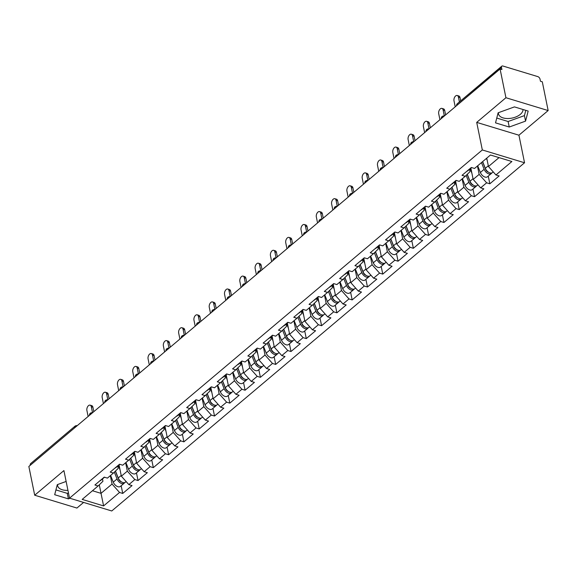 <?xml version="1.0" encoding="UTF-8"?>
<svg xmlns="http://www.w3.org/2000/svg" width="577" height="577" viewBox="0 0 577 577"><rect width="100%" height="100%" fill="white"/><g stroke="black" fill="none" stroke-linecap="round" stroke-linejoin="round"><path stroke-width="0.87" d="M498.478 112.666A12.449 6.765 168.5 0 0 498.521 113.929A12.449 6.765 168.5 0 0 507.313 118.523A12.449 6.765 168.5 0 0 520.324 114.361A12.449 6.765 168.5 0 0 522.986 109.493M67.942 490.349A12.449 6.765 -11.5 0 1 57.686 485.784A12.449 6.765 -11.5 0 1 57.642 484.521M548.15 110.553L505.928 97.729L476.71 122.382L518.932 135.198L548.15 110.553L542.301 81.797L540.454 81.242L540.029 79.136A2.395 1.428 49.9 0 0 537.778 76.604L502.942 66.03A2.395 1.428 49.9 0 0 501.802 66.167A2.395 1.428 49.9 0 0 501.5 67.437L501.925 69.536L500.079 68.973L28.85 466.468L34.699 495.225L76.921 508.048L83.593 502.423M518.932 135.198L524.543 162.772L111.75 510.97L69.528 498.153L482.322 149.955L524.543 162.772M486.757 158.141L488.459 166.522L495.953 174.961L511.886 161.517L490.464 155.011L474.532 168.455L471.337 167.481L462.018 175.336L465.221 176.31L470.039 171.614L469.563 169.292M495.953 174.961L499.148 175.927L489.837 183.789L488.272 176.108M477.439 166.003L479.148 174.384L486.635 182.815L489.837 183.789M486.635 182.815L480.655 187.864L483.858 188.83L474.539 196.692L472.981 189.011M462.148 178.906L463.85 187.28L471.344 195.718L474.539 196.692M471.344 195.718L465.358 200.76L468.56 201.734L459.249 209.595L457.684 201.914M446.85 191.802L448.553 200.183L456.046 208.622L459.249 209.595M456.046 208.622L450.067 213.663L453.262 214.637L443.951 222.491L442.386 214.817M431.553 204.705L433.262 213.086L440.749 221.525L443.951 222.491M440.749 221.525L434.769 226.566L437.972 227.54L428.653 235.394L427.088 227.713M416.255 217.608L417.964 225.989L425.451 234.428L428.653 235.394M425.451 234.428L419.472 239.469L422.674 240.443L413.356 248.298L411.798 240.616M400.965 230.512L402.667 238.892L410.16 247.324L413.356 248.298M410.16 247.324L404.174 252.373L407.376 253.346L398.065 261.201L396.5 253.519M385.667 243.415L387.369 251.796L394.863 260.227L398.065 261.201M394.863 260.227L388.884 265.276L392.079 266.249L382.767 274.104L381.202 266.423M370.369 256.318L372.078 264.699L379.565 273.13L382.767 274.104M379.565 273.13L373.586 278.179L376.788 279.153L367.47 287.007L365.905 279.326M355.071 269.221L356.781 277.602L364.267 286.033L367.47 287.007M364.267 286.033L358.288 291.082L361.49 292.049L352.172 299.91L350.614 292.229M339.781 282.124L341.483 290.505L348.977 298.936L352.172 299.91M348.977 298.936L342.99 303.985L346.193 304.952L336.881 312.813L335.316 305.132M324.483 295.027L326.185 303.401L333.679 311.84L336.881 312.813M333.679 311.84L327.7 316.881L330.895 317.855L321.584 325.716L320.019 318.035M309.185 307.923L310.895 316.304L318.381 324.743L321.584 325.716M318.381 324.743L312.402 329.784L315.605 330.758L306.286 338.612L304.721 330.931M293.888 320.826L295.597 329.207L303.084 337.646L306.286 338.612M303.084 337.646L297.105 342.688L300.307 343.661L290.988 351.516L289.43 343.834M278.597 333.73L280.299 342.111L287.793 350.549L290.988 351.516M287.793 350.549L281.807 355.591L285.009 356.564L275.698 364.419L274.133 356.737M263.3 346.633L265.002 355.014L272.495 363.445L275.698 364.419M272.495 363.445L266.516 368.494L269.711 369.468L260.4 377.322L258.835 369.641M248.002 359.536L249.711 367.917L257.198 376.348L260.4 377.322M257.198 376.348L251.219 381.397L254.421 382.371L245.102 390.225L243.544 382.544M232.711 372.439L234.413 380.82L241.9 389.251L245.102 390.225M241.9 389.251L235.921 394.3L239.123 395.267L229.805 403.128L228.247 395.447M217.414 385.342L219.116 393.723L226.61 402.155L229.805 403.128M226.61 402.155L220.623 407.203L223.826 408.17L214.514 416.031L212.949 408.35M202.116 398.245L203.818 406.626L211.312 415.058L214.514 416.031M211.312 415.058L205.333 420.099L208.528 421.073L199.216 428.935L197.651 421.253M186.818 411.141L188.528 419.522L196.014 427.961L199.216 428.935M196.014 427.961L190.035 433.002L193.237 433.976L183.919 441.838L182.361 434.156M171.528 424.045L173.23 432.425L180.716 440.864L183.919 441.838M180.716 440.864L174.737 445.906L177.94 446.879L168.621 454.734L167.063 447.052M156.23 436.948L157.932 445.329L165.426 453.767L168.621 454.734M165.426 453.767L159.44 458.809L162.642 459.782L153.331 467.637L151.765 459.956M140.932 449.851L142.634 458.232L150.128 466.67L153.331 467.637M150.128 466.67L144.149 471.712L147.344 472.686L138.033 480.54L136.468 472.859M125.635 462.754L127.344 471.135L134.83 479.566L138.033 480.54M134.83 479.566L128.851 484.615L132.054 485.589L122.735 493.443L121.177 485.762M110.344 475.657L112.046 484.038L119.54 492.469L122.735 493.443M119.54 492.469L103.6 505.914L82.186 499.408L98.119 485.964L102.937 481.268L102.468 478.946M465.221 176.31L459.234 181.358L456.039 180.385L446.721 188.239L449.923 189.213L443.944 194.254L440.741 193.288L431.43 201.142L434.625 202.116L428.646 207.157L425.444 206.191L416.132 214.045L419.335 215.019L413.348 220.061L410.153 219.087L400.835 226.949L404.037 227.922L398.058 232.964L394.856 231.99L385.537 239.852L388.739 240.825L382.76 245.867L379.558 244.893L370.246 252.755L373.442 253.721L367.462 258.77L364.26 257.796L354.949 265.658L358.151 266.624L352.165 271.673L348.97 270.7L339.651 278.554L342.853 279.528L336.874 284.576L333.672 283.603L324.353 291.457L327.556 292.431L321.577 297.48L318.374 296.506L309.063 304.36L312.258 305.334L306.279 310.376L303.076 309.409L293.765 317.263L296.967 318.237L290.981 323.279L287.786 322.312L278.467 330.167L281.67 331.14L275.691 336.182L272.488 335.208L263.17 343.07L266.372 344.043L260.393 349.085L257.191 348.111L247.879 355.973L251.074 356.947L245.095 361.988L241.893 361.014L232.581 368.876L235.784 369.843L229.797 374.891L226.602 373.918L217.284 381.779L220.486 382.746L214.507 387.794L211.305 386.821L201.986 394.675L205.188 395.649L199.209 400.698L196.007 399.724L186.696 407.578L189.891 408.552L183.912 413.601L180.709 412.627L171.398 420.482L174.6 421.455L168.614 426.497L165.419 425.53L156.1 433.385L159.302 434.358L153.323 439.4L150.121 438.433L140.802 446.288L144.005 447.262L138.026 452.303L134.823 451.329L125.512 459.191L128.707 460.165L122.728 465.206L119.526 464.233L110.214 472.094L113.417 473.061L107.43 478.109L104.235 477.136L94.916 484.997L98.119 485.964M470.875 168.188L473.169 179.425L479.148 174.384M473.169 179.425L480.655 187.864M455.585 181.091L457.871 192.329L463.85 187.28M449.923 189.213L454.741 184.517L454.272 182.195M457.871 192.329L465.358 200.76M440.287 193.987L442.573 205.232L448.553 200.183M434.625 202.116L439.443 197.421L438.974 195.098M442.573 205.232L450.067 213.663M424.989 206.891L427.276 218.135L433.262 213.086M419.335 215.019L424.153 210.324L423.677 208.001M427.276 218.135L434.769 226.566M409.692 219.794L411.985 231.038L417.964 225.989M404.037 227.922L408.855 223.227L408.379 220.904M411.985 231.038L419.472 239.469M394.401 232.697L396.687 243.941L402.667 238.892M388.739 240.825L393.557 236.123L393.088 233.808M396.687 243.941L404.174 252.373M379.103 245.6L381.39 256.837L387.369 251.796M373.442 253.721L378.26 249.026L377.791 246.711M381.39 256.837L388.884 265.276M363.806 258.503L366.092 269.74L372.078 264.699M358.151 266.624L362.969 261.929L362.493 259.607M366.092 269.74L373.586 278.179M348.515 271.406L350.802 282.643L356.781 277.602M342.853 279.528L347.671 274.832L347.195 272.51M350.802 282.643L358.288 291.082M333.217 284.31L335.504 295.547L341.483 290.505M327.556 292.431L332.374 287.735L331.905 285.413M335.504 295.547L342.99 303.985M317.92 297.213L320.206 308.45L326.185 303.401M312.258 305.334L317.076 300.639L316.607 298.316M320.206 308.45L327.7 316.881M302.622 310.109L304.908 321.353L310.895 316.304M296.967 318.237L301.785 313.542L301.309 311.219M304.908 321.353L312.402 329.784M287.332 323.012L289.618 334.256L295.597 329.207M281.67 331.14L286.488 326.445L286.019 324.123M289.618 334.256L297.105 342.688M272.034 335.915L274.32 347.159L280.299 342.111M266.372 344.043L271.19 339.348L270.721 337.026M274.32 347.159L281.807 355.591M256.736 348.818L259.023 360.062L265.002 355.014M251.074 356.947L255.899 352.244L255.423 349.929M259.023 360.062L266.516 368.494M241.438 361.721L243.725 372.958L249.711 367.917M235.784 369.843L240.602 365.147L240.126 362.832M243.725 372.958L251.219 381.397M226.148 374.624L228.434 385.862L234.413 380.82M220.486 382.746L225.304 378.05L224.835 375.728M228.434 385.862L235.921 394.3M210.85 387.528L213.137 398.765L219.116 393.723M205.188 395.649L210.006 390.954L209.538 388.631M213.137 398.765L220.623 407.203M195.553 400.431L197.839 411.668L203.818 406.626M189.891 408.552L194.716 403.857L194.24 401.534M197.839 411.668L205.333 420.099M180.255 413.334L182.541 424.571L188.528 419.522M174.6 421.455L179.418 416.76L178.942 414.437M182.541 424.571L190.035 433.002M164.964 426.23L167.251 437.474L173.23 432.425M159.302 434.358L164.12 429.663L163.652 427.341M167.251 437.474L174.737 445.906M149.667 439.133L151.953 450.377L157.932 445.329M144.005 447.262L148.823 442.566L148.354 440.244M151.953 450.377L159.44 458.809M134.369 452.036L136.655 463.281L142.634 458.232M128.707 460.165L133.532 455.469L133.056 453.147M136.655 463.281L144.149 471.712M119.071 464.939L121.358 476.176L127.344 471.135M113.417 473.061L118.235 468.365L117.758 466.05M121.358 476.176L128.851 484.615M74.743 427.752L30.329 465.221M30.271 464.925A2.395 1.428 -130.1 0 1 30.574 463.656L74.988 426.194A2.395 1.428 -130.1 0 0 74.685 427.463A2.395 1.298 -11.5 0 1 75.789 426.872M99.287 484.831L101.018 493.342L112.046 484.038M92.457 490.746L101.018 493.342L103.6 505.914M505.928 97.729L500.079 68.973M476.71 122.382L482.322 149.955M69.528 498.153L63.917 470.572L34.699 495.225M488.459 166.522L499.026 157.615M66.131 481.456L57.289 484.651L54.685 494.713L68.403 498.881L70.012 498.297M509.239 127.027L525.56 121.127L528.164 111.065L514.446 106.896L498.124 112.796L495.52 122.858L509.239 127.027L508.113 121.509L524.435 115.616L525.798 110.344M55.933 489.916L67.285 493.364L68.468 492.938M67.285 493.364L68.403 498.881M496.761 118.061L508.113 121.509M524.435 115.616L525.56 121.127M90.149 405.155L91.75 405.638A3.592 2.128 106.9 0 1 92.911 407.218L91.31 406.727A3.592 2.128 -73.1 0 0 90.149 405.155A3.592 2.128 -73.1 0 0 87.661 406.641A3.592 2.128 -73.1 0 0 86.896 410.449L88.122 416.471M103.615 477.662A5.265 3.137 49.9 0 0 104.495 477.237A5.265 3.137 49.9 0 0 104.516 477.222M99.843 480.843A5.265 3.137 49.9 0 0 100.723 480.425L104.495 477.237M92.911 407.218L93.813 411.668M91.31 406.727L92.536 412.75M118.754 479.566L118.602 478.809M126.147 481.571L125.368 482.228A5.265 3.137 -130.1 0 1 118.213 477.972L115.487 471.048M120.11 470.017L118.35 465.552M124.675 482.603A5.265 3.137 -130.1 0 1 124.192 483.216A5.265 3.137 -130.1 0 1 117.037 478.968L114.354 472.152M124.192 483.216L120.413 486.404A5.265 3.137 -130.1 0 1 113.258 482.148L110.611 475.426M115.393 471.135L118.516 479.054A3.195 1.897 49.9 0 0 121.386 481.838M105.44 392.252L107.041 392.735A3.592 2.128 106.9 0 1 108.209 394.315L106.608 393.824A3.592 2.128 -73.1 0 0 105.44 392.252A3.592 2.128 -73.1 0 0 102.958 393.738A3.592 2.128 -73.1 0 0 102.194 397.553L103.42 403.568M118.912 464.759A5.265 3.137 49.9 0 0 119.792 464.334A5.265 3.137 49.9 0 0 119.807 464.319M115.133 467.94A5.265 3.137 49.9 0 0 116.013 467.521L119.792 464.334M108.209 394.315L109.111 398.765M106.608 393.824L107.827 399.847M120.737 379.349L122.338 379.839A3.592 2.128 106.9 0 1 123.5 381.411L121.898 380.928A3.592 2.128 -73.1 0 0 120.737 379.349A3.592 2.128 -73.1 0 0 118.256 380.834A3.592 2.128 -73.1 0 0 117.492 384.65L118.711 390.665M134.203 451.856A5.265 3.137 49.9 0 0 135.09 451.43A5.265 3.137 49.9 0 0 135.105 451.416L131.311 454.618A5.265 3.137 49.9 0 1 130.431 455.037M123.5 381.411L124.408 385.862M121.898 380.928L123.125 386.943M136.035 366.445L137.636 366.936A3.592 2.128 106.9 0 1 138.797 368.508L137.196 368.025A3.592 2.128 -73.1 0 0 136.035 366.445A3.592 2.128 -73.1 0 0 133.554 367.931A3.592 2.128 -73.1 0 0 132.782 371.747L134.008 377.762M149.501 438.953A5.265 3.137 49.9 0 0 150.381 438.527A5.265 3.137 49.9 0 0 150.402 438.513M145.729 442.133A5.265 3.137 49.9 0 0 146.608 441.715L150.381 438.527M138.797 368.508L139.706 372.958M137.196 368.025L138.422 374.04M151.333 353.542L152.934 354.033A3.592 2.128 106.9 0 1 154.095 355.605L152.494 355.122A3.592 2.128 -73.1 0 0 151.333 353.542A3.592 2.128 -73.1 0 0 148.844 355.028A3.592 2.128 -73.1 0 0 148.08 358.844L149.306 364.859M164.798 426.05A5.265 3.137 49.9 0 0 165.678 425.631A5.265 3.137 49.9 0 0 165.693 425.61M161.026 429.238A5.265 3.137 49.9 0 0 161.906 428.812L165.678 425.631M154.095 355.605L154.997 360.055M152.494 355.122L153.72 361.137M166.623 340.646L168.224 341.13A3.592 2.128 106.9 0 1 169.386 342.702L167.792 342.219A3.592 2.128 -73.1 0 0 166.623 340.646A3.592 2.128 -73.1 0 0 164.142 342.125A3.592 2.128 -73.1 0 0 163.378 345.94L164.604 351.956M180.096 413.146A5.265 3.137 49.9 0 0 180.976 412.728A5.265 3.137 49.9 0 0 180.99 412.714M176.317 416.334A5.265 3.137 49.9 0 0 177.197 415.909L180.976 412.728M169.386 342.702L170.294 347.159M167.792 342.219L169.011 348.234M134.052 466.663L133.9 465.906M141.444 468.668L140.665 469.325A5.265 3.137 -130.1 0 1 133.503 465.069L130.777 458.145M135.4 457.114L133.648 452.649M139.973 469.7A5.265 3.137 -130.1 0 1 139.483 470.32A5.265 3.137 -130.1 0 1 132.328 466.065L129.645 459.249M139.483 470.32L135.71 473.501A5.265 3.137 -130.1 0 1 128.556 469.245L125.909 462.523M130.69 458.232L133.814 466.151A3.195 1.897 49.9 0 0 136.684 468.935M149.349 453.767L149.191 453.003M156.735 455.765L155.956 456.421A5.265 3.137 -130.1 0 1 148.801 452.166L146.075 445.242M150.698 444.218L148.938 439.746M155.263 456.796A5.265 3.137 -130.1 0 1 154.78 457.417A5.265 3.137 -130.1 0 1 147.625 453.161L144.942 446.346M154.78 457.417L151.008 460.597A5.265 3.137 -130.1 0 1 143.853 456.342L141.206 449.62M145.988 445.329L149.104 453.248A3.195 1.897 49.9 0 0 151.982 456.032M164.647 440.864L164.488 440.1M172.033 442.862L171.254 443.518A5.265 3.137 -130.1 0 1 164.099 439.263L161.372 432.339M165.996 431.315L164.236 426.843M170.561 443.893A5.265 3.137 -130.1 0 1 170.078 444.514A5.265 3.137 -130.1 0 1 162.923 440.258L160.24 433.442M170.078 444.514L166.306 447.694A5.265 3.137 -130.1 0 1 159.144 443.439L156.497 436.724M161.286 432.425L164.402 440.345A3.195 1.897 49.9 0 0 167.28 443.129M179.937 427.961L179.786 427.196M187.33 429.959L186.551 430.615A5.265 3.137 -130.1 0 1 179.397 426.36L176.67 419.436M181.293 418.412L179.534 413.94M185.859 430.99A5.265 3.137 -130.1 0 1 185.376 431.61A5.265 3.137 -130.1 0 1 178.221 427.355L175.538 420.539M185.376 431.61L181.596 434.791A5.265 3.137 -130.1 0 1 174.442 430.536L171.795 423.821M176.576 419.522L179.699 427.442A3.195 1.897 49.9 0 0 182.57 430.226M195.235 415.058L195.084 414.293M202.628 417.056L201.849 417.712A5.265 3.137 -130.1 0 1 194.687 413.457L191.961 406.533M196.584 405.508L194.824 401.044M201.157 418.087A5.265 3.137 -130.1 0 1 200.666 418.707A5.265 3.137 -130.1 0 1 193.511 414.452L190.828 407.643M200.666 418.707L196.894 421.888A5.265 3.137 -130.1 0 1 189.739 417.64L187.092 410.918M191.874 406.619L194.997 414.546A3.195 1.897 49.9 0 0 197.868 417.322M181.921 327.743L183.522 328.226A3.592 2.128 106.9 0 1 184.683 329.799L183.082 329.316A3.592 2.128 -73.1 0 0 181.921 327.743A3.592 2.128 -73.1 0 0 179.44 329.222A3.592 2.128 -73.1 0 0 178.675 333.037L179.894 339.06M195.387 400.243A5.265 3.137 49.9 0 0 196.274 399.825A5.265 3.137 49.9 0 0 196.288 399.811L192.494 403.006A5.265 3.137 49.9 0 1 191.614 403.431M184.683 329.799L185.592 334.256M183.082 329.316L184.308 335.338M210.533 402.155L210.374 401.39M217.918 404.152L217.14 404.809A5.265 3.137 -130.1 0 1 209.985 400.561L207.258 393.637M211.882 392.605L210.122 388.141M216.447 405.184A5.265 3.137 -130.1 0 1 215.964 405.804A5.265 3.137 -130.1 0 1 208.809 401.549L206.126 394.74M215.964 405.804L212.192 408.992A5.265 3.137 -130.1 0 1 205.037 404.737L202.39 398.015M207.172 393.716L210.288 401.642A3.195 1.897 49.9 0 0 213.165 404.419M197.219 314.84L198.82 315.323A3.592 2.128 106.9 0 1 199.981 316.903L198.38 316.412A3.592 2.128 -73.1 0 0 197.219 314.84A3.592 2.128 -73.1 0 0 194.737 316.326A3.592 2.128 -73.1 0 0 193.966 320.134L195.192 326.156M210.684 387.34A5.265 3.137 49.9 0 0 211.564 386.922A5.265 3.137 49.9 0 0 211.586 386.907L207.792 390.102A5.265 3.137 49.9 0 1 206.912 390.528M199.981 316.903L200.89 321.353M198.38 316.412L199.606 322.435M225.831 389.251L225.672 388.487M233.216 391.249L232.437 391.913A5.265 3.137 -130.1 0 1 225.282 387.657L222.556 380.733M227.179 379.702L225.419 375.238M231.745 392.281A5.265 3.137 -130.1 0 1 231.262 392.901A5.265 3.137 -130.1 0 1 224.107 388.646L221.424 381.837M231.262 392.901L227.489 396.089A5.265 3.137 -130.1 0 1 220.327 391.833L217.68 385.111M222.47 380.82L225.585 388.739A3.195 1.897 49.9 0 0 228.456 391.516M212.516 301.937L214.117 302.42A3.592 2.128 106.9 0 1 215.279 304L213.678 303.509A3.592 2.128 -73.1 0 0 212.516 301.937A3.592 2.128 -73.1 0 0 210.028 303.423A3.592 2.128 -73.1 0 0 209.263 307.231L210.49 313.253M225.982 374.444A5.265 3.137 49.9 0 0 226.862 374.019A5.265 3.137 49.9 0 0 226.876 374.004L223.09 377.199A5.265 3.137 49.9 0 1 222.203 377.625M215.279 304L216.18 308.45M213.678 303.509L214.904 309.532M241.121 376.348L240.97 375.584M248.514 378.353L247.735 379.01A5.265 3.137 -130.1 0 1 240.58 374.754L237.854 367.83M242.477 366.799L240.717 362.334M247.043 379.377A5.265 3.137 -130.1 0 1 246.559 379.998A5.265 3.137 -130.1 0 1 239.397 375.742L236.714 368.934M246.559 379.998L242.78 383.186A5.265 3.137 -130.1 0 1 235.625 378.93L232.978 372.208M237.76 367.917L240.883 375.836A3.195 1.897 49.9 0 0 243.754 378.62M227.807 289.034L229.408 289.517A3.592 2.128 106.9 0 1 230.569 291.096L228.975 290.606A3.592 2.128 -73.1 0 0 227.807 289.034A3.592 2.128 -73.1 0 0 225.326 290.519A3.592 2.128 -73.1 0 0 224.561 294.328L225.787 300.35M241.28 361.541A5.265 3.137 49.9 0 0 242.16 361.115A5.265 3.137 49.9 0 0 242.174 361.101M237.5 364.722A5.265 3.137 49.9 0 0 238.38 364.303L242.16 361.115M230.569 291.096L231.478 295.547M228.975 290.606L230.194 296.628M256.419 363.445L256.267 362.688M263.812 365.45L263.033 366.106A5.265 3.137 -130.1 0 1 255.871 361.851L253.144 354.927M257.768 353.896L256.008 349.431M262.34 366.482A5.265 3.137 -130.1 0 1 261.85 367.095A5.265 3.137 -130.1 0 1 254.695 362.846L252.012 356.031M261.85 367.095L258.078 370.283A5.265 3.137 -130.1 0 1 250.923 366.027L248.276 359.305M253.058 355.014L256.181 362.933A3.195 1.897 49.9 0 0 259.051 365.717M243.105 276.131L244.706 276.614A3.592 2.128 106.9 0 1 245.867 278.193L244.266 277.71A3.592 2.128 -73.1 0 0 243.105 276.131A3.592 2.128 -73.1 0 0 240.623 277.616A3.592 2.128 -73.1 0 0 239.859 281.432L241.078 287.447M256.57 348.638A5.265 3.137 49.9 0 0 257.457 348.212A5.265 3.137 49.9 0 0 257.472 348.198M252.798 351.819A5.265 3.137 49.9 0 0 253.678 351.4L257.457 348.212M245.867 278.193L246.776 282.643M244.266 277.71L245.492 283.725M271.717 350.542L271.558 349.785M279.102 352.547L278.323 353.203A5.265 3.137 -130.1 0 1 271.168 348.948L268.442 342.024M273.065 340.993L271.305 336.528M277.631 353.578A5.265 3.137 -130.1 0 1 277.148 354.199A5.265 3.137 -130.1 0 1 269.993 349.943L267.31 343.127M277.148 354.199L273.375 357.379A5.265 3.137 -130.1 0 1 266.221 353.124L263.574 346.402M268.355 342.111L271.471 350.03A3.195 1.897 49.9 0 0 274.349 352.814M258.402 263.227L260.003 263.718A3.592 2.128 106.9 0 1 261.165 265.29L259.563 264.807A3.592 2.128 -73.1 0 0 258.402 263.227A3.592 2.128 -73.1 0 0 255.921 264.713A3.592 2.128 -73.1 0 0 255.149 268.529L256.376 274.544M271.868 335.735A5.265 3.137 49.9 0 0 272.748 335.309A5.265 3.137 49.9 0 0 272.77 335.295M268.096 338.915A5.265 3.137 49.9 0 0 268.976 338.497L272.748 335.309M261.165 265.29L262.066 269.74M259.563 264.807L260.79 270.822M287.014 337.646L286.856 336.881M294.4 339.644L293.621 340.3A5.265 3.137 -130.1 0 1 286.466 336.045L283.74 329.121M288.363 328.097L286.603 323.625M292.928 340.675A5.265 3.137 -130.1 0 1 292.445 341.295A5.265 3.137 -130.1 0 1 285.29 337.04L282.607 330.224M292.445 341.295L288.666 344.476A5.265 3.137 -130.1 0 1 281.511 340.221L278.864 333.499M283.653 329.207L286.769 337.127A3.195 1.897 49.9 0 0 289.64 339.911M273.7 250.324L275.301 250.815A3.592 2.128 106.9 0 1 276.462 252.387L274.861 251.904A3.592 2.128 -73.1 0 0 273.7 250.324A3.592 2.128 -73.1 0 0 271.212 251.81A3.592 2.128 -73.1 0 0 270.447 255.625L271.673 261.641M287.166 322.832A5.265 3.137 49.9 0 0 288.046 322.406A5.265 3.137 49.9 0 0 288.06 322.392M283.386 326.012A5.265 3.137 49.9 0 0 284.273 325.594L288.046 322.406M276.462 252.387L277.364 256.837M274.861 251.904L276.087 257.919M302.305 324.743L302.153 323.978M309.698 326.741L308.919 327.397A5.265 3.137 -130.1 0 1 301.764 323.142L299.037 316.218M303.661 315.193L301.901 310.722M308.226 327.772A5.265 3.137 -130.1 0 1 307.743 328.392A5.265 3.137 -130.1 0 1 300.581 324.137L297.898 317.321M307.743 328.392L303.964 331.573A5.265 3.137 -130.1 0 1 296.809 327.318L294.162 320.603M298.944 316.304L302.067 324.224A3.195 1.897 49.9 0 0 304.937 327.008M288.99 237.421L290.592 237.912A3.592 2.128 106.9 0 1 291.753 239.484L290.159 239.001A3.592 2.128 -73.1 0 0 288.99 237.421A3.592 2.128 -73.1 0 0 286.509 238.907A3.592 2.128 -73.1 0 0 285.745 242.722L286.971 248.737M302.463 309.928A5.265 3.137 49.9 0 0 303.343 309.51A5.265 3.137 49.9 0 0 303.358 309.488M298.684 313.116A5.265 3.137 49.9 0 0 299.564 312.691L303.343 309.51M291.753 239.484L292.662 243.934M290.159 239.001L291.378 245.016M317.602 311.84L317.451 311.075M324.995 313.838L324.216 314.494A5.265 3.137 -130.1 0 1 317.054 310.238L314.328 303.314M318.951 302.29L317.191 297.819M323.524 314.869A5.265 3.137 -130.1 0 1 323.033 315.489A5.265 3.137 -130.1 0 1 315.879 311.234L313.196 304.418M323.033 315.489L319.261 318.67A5.265 3.137 -130.1 0 1 312.107 314.415L309.46 307.7M314.241 303.401L317.364 311.32A3.195 1.897 49.9 0 0 320.235 314.104M304.288 224.525L305.889 225.008A3.592 2.128 106.9 0 1 307.051 226.581L305.449 226.097A3.592 2.128 -73.1 0 0 304.288 224.525A3.592 2.128 -73.1 0 0 301.807 226.004A3.592 2.128 -73.1 0 0 301.043 229.819L302.261 235.834M317.754 297.025A5.265 3.137 49.9 0 0 318.641 296.607A5.265 3.137 49.9 0 0 318.655 296.592M313.982 300.213A5.265 3.137 49.9 0 0 314.862 299.788L318.641 296.607M307.051 226.581L307.959 231.038M305.449 226.097L306.675 232.113M332.9 298.936L332.741 298.172M340.286 300.934L339.507 301.591A5.265 3.137 -130.1 0 1 332.352 297.335L329.626 290.419M334.249 289.387L332.489 284.923M338.814 301.966A5.265 3.137 -130.1 0 1 338.331 302.586A5.265 3.137 -130.1 0 1 331.176 298.331L328.493 291.522M338.331 302.586L334.559 305.767A5.265 3.137 -130.1 0 1 327.404 301.519L324.757 294.797M329.539 290.498L332.655 298.424A3.195 1.897 49.9 0 0 335.533 301.201M319.586 211.622L321.187 212.105A3.592 2.128 106.9 0 1 322.348 213.678L320.747 213.194A3.592 2.128 -73.1 0 0 319.586 211.622A3.592 2.128 -73.1 0 0 317.098 213.101A3.592 2.128 -73.1 0 0 316.333 216.916L317.559 222.938M333.052 284.122A5.265 3.137 49.9 0 0 333.932 283.704A5.265 3.137 49.9 0 0 333.953 283.689L330.159 286.884A5.265 3.137 49.9 0 1 329.279 287.31M322.348 213.678L323.25 218.135M320.747 213.194L321.973 219.217M348.198 286.033L348.039 285.269M355.583 288.031L354.805 288.695A5.265 3.137 -130.1 0 1 347.65 284.439L344.923 277.515M349.547 276.484L347.787 272.019M354.112 289.063A5.265 3.137 -130.1 0 1 353.629 289.683A5.265 3.137 -130.1 0 1 346.474 285.427L343.791 278.619M353.629 289.683L349.85 292.871A5.265 3.137 -130.1 0 1 342.695 288.615L340.048 281.893M344.837 277.602L347.953 285.521A3.195 1.897 49.9 0 0 350.823 288.298M334.884 198.719L336.478 199.202A3.592 2.128 106.9 0 1 337.646 200.782L336.045 200.291A3.592 2.128 -73.1 0 0 334.884 198.719A3.592 2.128 -73.1 0 0 332.395 200.205A3.592 2.128 -73.1 0 0 331.631 204.013L332.857 210.035M348.349 271.219A5.265 3.137 49.9 0 0 349.229 270.801A5.265 3.137 49.9 0 0 349.244 270.786L345.457 273.981A5.265 3.137 49.9 0 1 344.57 274.407M337.646 200.782L338.548 205.232M336.045 200.291L337.271 206.314M363.488 273.13L363.337 272.366M370.881 275.128L370.102 275.792A5.265 3.137 -130.1 0 1 362.947 271.536L360.214 264.612M364.844 263.581L363.084 259.116M369.41 276.159A5.265 3.137 -130.1 0 1 368.927 276.78A5.265 3.137 -130.1 0 1 361.765 272.524L359.082 265.716M368.927 276.78L365.147 279.968A5.265 3.137 -130.1 0 1 357.992 275.712L355.345 268.99M360.127 264.699L363.25 272.618A3.195 1.897 49.9 0 0 366.121 275.402M350.174 185.816L351.775 186.299A3.592 2.128 106.9 0 1 352.936 187.878L351.343 187.388A3.592 2.128 -73.1 0 0 350.174 185.816A3.592 2.128 -73.1 0 0 347.693 187.301A3.592 2.128 -73.1 0 0 346.928 191.11L348.155 197.132M363.647 258.323A5.265 3.137 49.9 0 0 364.527 257.897A5.265 3.137 49.9 0 0 364.541 257.883M359.868 261.504A5.265 3.137 49.9 0 0 360.748 261.078L364.527 257.897M352.936 187.878L353.845 192.329M351.343 187.388L352.561 193.41M378.786 260.227L378.635 259.47M386.179 262.232L385.393 262.888A5.265 3.137 -130.1 0 1 378.238 258.633L375.512 251.709M380.135 250.678L378.375 246.213M384.7 263.256A5.265 3.137 -130.1 0 1 384.217 263.877A5.265 3.137 -130.1 0 1 377.062 259.621L374.379 252.813M384.217 263.877L380.445 267.064A5.265 3.137 -130.1 0 1 373.29 262.809L370.643 256.087M375.425 251.796L378.541 259.715A3.195 1.897 49.9 0 0 381.419 262.499M365.472 172.912L367.073 173.396A3.592 2.128 106.9 0 1 368.234 174.975L366.633 174.485A3.592 2.128 -73.1 0 0 365.472 172.912A3.592 2.128 -73.1 0 0 362.991 174.398A3.592 2.128 -73.1 0 0 362.219 178.206L363.445 184.229M378.938 245.42A5.265 3.137 49.9 0 0 379.817 244.994A5.265 3.137 49.9 0 0 379.839 244.98M375.165 248.6A5.265 3.137 49.9 0 0 376.045 248.182L379.817 244.994M368.234 174.975L369.143 179.425M366.633 174.485L367.859 180.507M394.084 247.324L393.925 246.567M401.469 249.329L400.69 249.985A5.265 3.137 -130.1 0 1 393.536 245.73L390.809 238.806M395.433 237.774L393.673 233.31M399.998 250.36A5.265 3.137 -130.1 0 1 399.515 250.973A5.265 3.137 -130.1 0 1 392.36 246.725L389.677 239.909M399.515 250.973L395.743 254.161A5.265 3.137 -130.1 0 1 388.581 249.906L385.941 243.184M390.723 238.892L393.839 246.812A3.195 1.897 49.9 0 0 396.716 249.596M380.77 160.009L382.371 160.493A3.592 2.128 106.9 0 1 383.532 162.072L381.931 161.589A3.592 2.128 -73.1 0 0 380.77 160.009A3.592 2.128 -73.1 0 0 378.281 161.495A3.592 2.128 -73.1 0 0 377.517 165.31L378.743 171.326M394.235 232.517A5.265 3.137 49.9 0 0 395.115 232.091A5.265 3.137 49.9 0 0 395.137 232.077M390.463 235.697A5.265 3.137 49.9 0 0 391.343 235.279L395.115 232.091M383.532 162.072L384.433 166.522M381.931 161.589L383.157 167.604M409.381 234.421L409.223 233.663M416.767 236.426L415.988 237.082A5.265 3.137 -130.1 0 1 408.833 232.827L406.107 225.903M410.73 224.871L408.97 220.407M415.296 237.457A5.265 3.137 -130.1 0 1 414.813 238.077A5.265 3.137 -130.1 0 1 407.658 233.822L404.975 227.006M414.813 238.077L411.033 241.258A5.265 3.137 -130.1 0 1 403.878 237.003L401.231 230.281M406.013 225.989L409.136 233.909A3.195 1.897 49.9 0 0 412.007 236.693M396.067 147.106L397.661 147.597A3.592 2.128 106.9 0 1 398.83 149.169L397.228 148.686A3.592 2.128 -73.1 0 0 396.067 147.106A3.592 2.128 -73.1 0 0 393.579 148.592A3.592 2.128 -73.1 0 0 392.814 152.407L394.041 158.423M409.533 219.613A5.265 3.137 49.9 0 0 410.413 219.188A5.265 3.137 49.9 0 0 410.427 219.173L406.641 222.376A5.265 3.137 49.9 0 1 405.754 222.794M398.83 149.169L399.731 153.619M397.228 148.686L398.447 154.701M424.672 221.525L424.521 220.76M432.065 223.523L431.286 224.179A5.265 3.137 -130.1 0 1 424.124 219.924L421.398 213M426.028 211.975L424.268 207.504M430.593 224.554A5.265 3.137 -130.1 0 1 430.11 225.174A5.265 3.137 -130.1 0 1 422.948 220.919L420.265 214.103M430.11 225.174L426.331 228.355A5.265 3.137 -130.1 0 1 419.176 224.1L416.529 217.378M421.311 213.086L424.434 221.005A3.195 1.897 49.9 0 0 427.305 223.789M411.358 134.203L412.959 134.693A3.592 2.128 106.9 0 1 414.12 136.266L412.519 135.783A3.592 2.128 -73.1 0 0 411.358 134.203A3.592 2.128 -73.1 0 0 408.877 135.689A3.592 2.128 -73.1 0 0 408.112 139.504L409.331 145.519M424.823 206.71A5.265 3.137 49.9 0 0 425.711 206.285A5.265 3.137 49.9 0 0 425.725 206.27L421.931 209.473A5.265 3.137 49.9 0 1 421.051 209.891M414.12 136.266L415.029 140.716M412.519 135.783L413.745 141.798M439.97 208.622L439.818 207.857M447.363 210.619L446.576 211.276A5.265 3.137 -130.1 0 1 439.422 207.02L436.695 200.096M441.318 199.072L439.559 194.6M445.884 211.651A5.265 3.137 -130.1 0 1 445.401 212.271A5.265 3.137 -130.1 0 1 438.246 208.016L435.563 201.2M445.401 212.271L441.629 215.452A5.265 3.137 -130.1 0 1 434.474 211.196L431.827 204.482M436.609 200.183L439.724 208.102A3.195 1.897 49.9 0 0 442.602 210.886M426.655 121.3L428.257 121.79A3.592 2.128 106.9 0 1 429.418 123.363L427.817 122.879A3.592 2.128 -73.1 0 0 426.655 121.3A3.592 2.128 -73.1 0 0 424.174 122.786A3.592 2.128 -73.1 0 0 423.403 126.601L424.629 132.616M440.121 193.807A5.265 3.137 49.9 0 0 441.001 193.389A5.265 3.137 49.9 0 0 441.023 193.374M436.349 196.995A5.265 3.137 49.9 0 0 437.229 196.569L441.001 193.389M429.418 123.363L430.327 127.813M427.817 122.879L429.043 128.895M455.267 195.718L455.109 194.954M462.653 197.716L461.874 198.373A5.265 3.137 -130.1 0 1 454.719 194.117L451.993 187.193M456.616 186.169L454.856 181.697M461.182 198.748A5.265 3.137 -130.1 0 1 460.698 199.368A5.265 3.137 -130.1 0 1 453.544 195.113L450.861 188.297M460.698 199.368L456.926 202.549A5.265 3.137 -130.1 0 1 449.764 198.293L447.117 191.578M451.906 187.28L455.022 195.199A3.195 1.897 49.9 0 0 457.9 197.983M441.953 108.404L443.554 108.887A3.592 2.128 106.9 0 1 444.716 110.459L443.114 109.976A3.592 2.128 -73.1 0 0 441.953 108.404A3.592 2.128 -73.1 0 0 439.465 109.882A3.592 2.128 -73.1 0 0 438.7 113.698L439.926 119.713M455.419 180.904A5.265 3.137 49.9 0 0 456.299 180.486A5.265 3.137 49.9 0 0 456.32 180.471M451.647 184.092A5.265 3.137 49.9 0 0 452.527 183.666L456.299 180.486M444.716 110.459L445.617 114.917M443.114 109.976L444.34 115.991M470.565 182.815L470.406 182.051M477.951 184.813L477.172 185.469A5.265 3.137 -130.1 0 1 470.017 181.221L467.291 174.297M471.914 173.266L470.154 168.801M476.479 185.844A5.265 3.137 -130.1 0 1 475.996 186.465A5.265 3.137 -130.1 0 1 468.841 182.209L466.158 175.401M475.996 186.465L472.217 189.653A5.265 3.137 -130.1 0 1 465.062 185.397L462.415 178.675M467.197 174.377L470.32 182.303A3.195 1.897 49.9 0 0 473.19 185.08M457.251 95.501L458.845 95.984A3.592 2.128 106.9 0 1 460.013 97.563L458.412 97.073A3.592 2.128 -73.1 0 0 457.251 95.501A3.592 2.128 -73.1 0 0 454.763 96.979A3.592 2.128 -73.1 0 0 453.998 100.795L455.224 106.817M470.717 168.001A5.265 3.137 49.9 0 0 471.597 167.582A5.265 3.137 49.9 0 0 471.611 167.568M466.937 171.189A5.265 3.137 49.9 0 0 467.824 170.763L471.597 167.582M460.013 97.563L460.677 100.852M458.412 97.073L459.4 101.934M485.856 169.912L485.704 169.148M493.248 171.91L492.469 172.573A5.265 3.137 -130.1 0 1 485.307 168.318L482.661 161.596M487.204 160.363L486.44 158.408M491.777 172.941A5.265 3.137 -130.1 0 1 491.294 173.562A5.265 3.137 -130.1 0 1 484.132 169.306L481.485 162.584M491.294 173.562L487.515 176.75A5.265 3.137 -130.1 0 1 480.36 172.494L477.713 165.772M482.574 161.675L485.618 169.4A3.195 1.897 49.9 0 0 488.488 172.177M501.5 67.437L457.143 105.194M501.802 66.167L457.388 103.636A2.395 1.428 49.9 0 0 457.085 104.906A2.395 1.298 168.5 0 0 456.58 105.67M91.087 413.976A2.395 1.298 -11.5 0 0 89.983 414.56A2.395 1.298 168.5 0 0 89.478 415.325M106.377 401.073A2.395 1.298 -11.5 0 0 105.281 401.657A2.395 1.298 168.5 0 0 104.776 402.421M121.675 388.17A2.395 1.298 -11.5 0 0 120.571 388.754A2.395 1.298 168.5 0 0 120.066 389.518M136.973 375.266A2.395 1.298 -11.5 0 0 135.869 375.851A2.395 1.298 168.5 0 0 135.364 376.622M152.263 362.363A2.395 1.298 -11.5 0 0 151.167 362.947A2.395 1.298 168.5 0 0 150.662 363.719M167.561 349.46A2.395 1.298 -11.5 0 0 166.457 350.044A2.395 1.298 168.5 0 0 165.96 350.816M182.859 336.557A2.395 1.298 -11.5 0 0 181.755 337.141A2.395 1.298 168.5 0 0 181.25 337.913M198.156 323.654A2.395 1.298 -11.5 0 0 197.053 324.245A2.395 1.298 168.5 0 0 196.548 325.01M213.447 310.751A2.395 1.298 -11.5 0 0 212.35 311.342A2.395 1.298 168.5 0 0 211.846 312.107M228.744 297.855A2.395 1.298 -11.5 0 0 227.641 298.439A2.395 1.298 168.5 0 0 227.143 299.203M244.042 284.951A2.395 1.298 -11.5 0 0 242.939 285.536A2.395 1.298 168.5 0 0 242.434 286.3M259.34 272.048A2.395 1.298 -11.5 0 0 258.236 272.632A2.395 1.298 168.5 0 0 257.731 273.397M274.63 259.145A2.395 1.298 -11.5 0 0 273.534 259.729A2.395 1.298 168.5 0 0 273.029 260.501M289.928 246.242A2.395 1.298 -11.5 0 0 288.825 246.826A2.395 1.298 168.5 0 0 288.327 247.598M305.226 233.339A2.395 1.298 -11.5 0 0 304.122 233.923A2.395 1.298 168.5 0 0 303.617 234.695M320.523 220.436A2.395 1.298 -11.5 0 0 319.42 221.02A2.395 1.298 168.5 0 0 318.915 221.792M335.814 207.532A2.395 1.298 -11.5 0 0 334.718 208.124A2.395 1.298 168.5 0 0 334.213 208.888M351.112 194.629A2.395 1.298 -11.5 0 0 350.008 195.221A2.395 1.298 168.5 0 0 349.511 195.985M366.409 181.733A2.395 1.298 -11.5 0 0 365.306 182.318A2.395 1.298 168.5 0 0 364.801 183.082M381.707 168.83A2.395 1.298 -11.5 0 0 380.604 169.414A2.395 1.298 168.5 0 0 380.099 170.179M396.998 155.927A2.395 1.298 -11.5 0 0 395.901 156.511A2.395 1.298 168.5 0 0 395.396 157.283M412.295 143.024A2.395 1.298 -11.5 0 0 411.192 143.608A2.395 1.298 168.5 0 0 410.694 144.38M427.593 130.121A2.395 1.298 -11.5 0 0 426.49 130.705A2.395 1.298 168.5 0 0 425.985 131.477M442.891 117.218A2.395 1.298 -11.5 0 0 441.787 117.802A2.395 1.298 168.5 0 0 441.282 118.573M118.213 477.972L121.213 475.441M113.258 482.148L117.037 478.968M133.503 465.069L136.504 462.538M128.556 469.245L132.328 466.065M148.801 452.166L151.801 449.634M143.853 456.342L147.625 453.161M164.099 439.263L167.099 436.731M159.144 443.439L162.923 440.258M179.397 426.36L182.397 423.828M174.442 430.536L178.221 427.355M194.687 413.457L197.687 410.932M189.739 417.64L193.511 414.452M209.985 400.561L212.985 398.029M205.037 404.737L208.809 401.549M225.282 387.657L228.283 385.126M220.327 391.833L224.107 388.646M240.58 374.754L243.581 372.223M235.625 378.93L239.397 375.742M255.871 361.851L258.871 359.32M250.923 366.027L254.695 362.846M271.168 348.948L274.169 346.416M266.221 353.124L269.993 349.943M286.466 336.045L289.466 333.513M281.511 340.221L285.29 337.04M301.764 323.142L304.764 320.61M296.809 327.318L300.581 324.137M317.054 310.238L320.055 307.714M312.107 314.415L315.879 311.234M332.352 297.335L335.352 294.811M327.404 301.519L331.176 298.331M347.65 284.439L350.65 281.908M342.695 288.615L346.474 285.427M362.947 271.536L365.941 269.005M357.992 275.712L361.765 272.524M378.238 258.633L381.238 256.101M373.29 262.809L377.062 259.621M393.536 245.73L396.536 243.198M388.581 249.906L392.36 246.725M408.833 232.827L411.834 230.295M403.878 237.003L407.658 233.822M424.124 219.924L427.124 217.392M419.176 224.1L422.948 220.919M439.422 207.02L442.422 204.489M434.474 211.196L438.246 208.016M454.719 194.117L457.72 191.593M449.764 198.293L453.544 195.113M470.017 181.221L473.017 178.69M465.062 185.397L468.841 182.209M485.307 168.318L488.308 165.787M480.36 172.494L484.132 169.306M77.167 425.711A2.395 2.395 0 0 0 74.988 426.194M92.464 412.807A2.395 2.395 0 0 0 89.442 415.353M107.755 399.904A2.395 2.395 0 0 0 104.74 402.45M123.052 387.008A2.395 2.395 0 0 0 120.038 389.547M138.35 374.105A2.395 2.395 0 0 0 135.335 376.644M153.648 361.202A2.395 2.395 0 0 0 150.626 363.748M168.938 348.299A2.395 2.395 0 0 0 165.924 350.845M184.236 335.396A2.395 2.395 0 0 0 181.221 337.942M199.534 322.493A2.395 2.395 0 0 0 196.519 325.039M214.824 309.589A2.395 2.395 0 0 0 211.809 312.135M230.122 296.686A2.395 2.395 0 0 0 227.107 299.232M245.42 283.79A2.395 2.395 0 0 0 242.405 286.329M260.717 270.887A2.395 2.395 0 0 0 257.703 273.426M276.008 257.984A2.395 2.395 0 0 0 272.993 260.523M291.306 245.081A2.395 2.395 0 0 0 288.291 247.627M306.603 232.178A2.395 2.395 0 0 0 303.589 234.724M321.901 219.274A2.395 2.395 0 0 0 318.886 221.82M337.192 206.371A2.395 2.395 0 0 0 334.177 208.917M352.489 193.468A2.395 2.395 0 0 0 349.474 196.014M367.787 180.565A2.395 2.395 0 0 0 364.772 183.111M383.085 167.669A2.395 2.395 0 0 0 380.063 170.208M398.375 154.766A2.395 2.395 0 0 0 395.36 157.305M413.673 141.863A2.395 2.395 0 0 0 410.658 144.401M428.971 128.959A2.395 2.395 0 0 0 425.956 131.506M444.268 116.056A2.395 2.395 0 0 0 441.246 118.602M457.388 103.636A2.395 2.395 0 0 0 456.544 105.699"/></g></svg>
